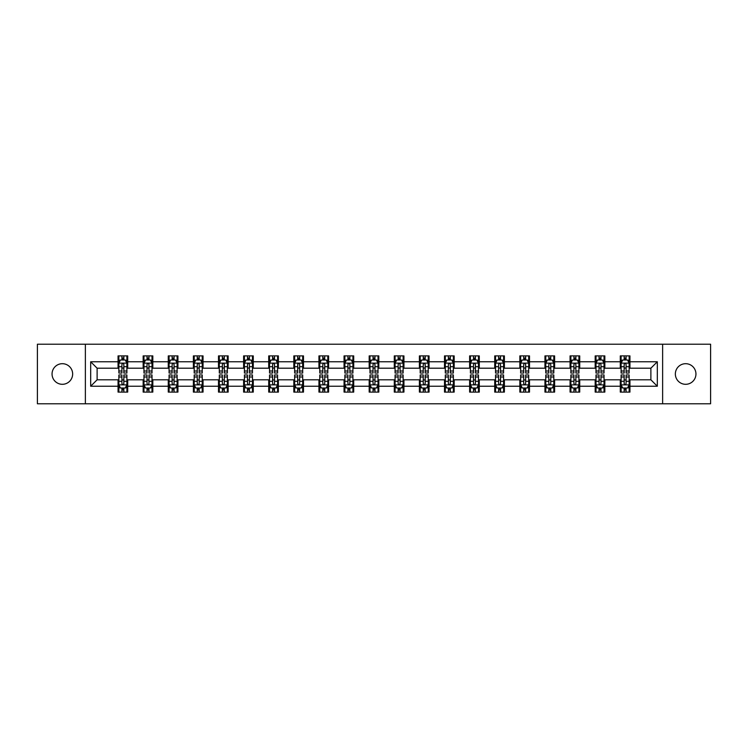 <?xml version="1.0" encoding="UTF-8"?>
<svg xmlns="http://www.w3.org/2000/svg" width="748" height="748" viewBox="0 0 748 748"><rect width="100%" height="100%" fill="white"/><g stroke="black" fill="none" stroke-linecap="round" stroke-linejoin="round"><path stroke-width="1.12" d="M685.645 363.696A10.304 10.304 0 0 0 675.351 374A10.304 10.304 0 0 0 685.645 384.304A10.304 10.304 0 0 0 695.949 374A10.304 10.304 0 0 0 685.645 363.696M62.355 363.696A10.304 10.304 0 0 0 52.051 374A10.304 10.304 0 0 0 62.355 384.304A10.304 10.304 0 0 0 72.65 374A10.304 10.304 0 0 0 62.355 363.696M662.625 403.78L710.6 403.78L710.6 344.22L662.625 344.22L662.625 403.78L85.375 403.78L85.375 344.22L37.4 344.22L37.4 403.78L85.375 403.78M662.625 344.22L85.375 344.22M629.947 361.77L629.947 355.889L620.288 355.889L620.288 361.77L604.842 361.77L604.842 355.889L595.184 355.889L595.184 361.77L579.728 361.77L579.728 355.889L570.07 355.889L570.07 361.77L554.614 361.77L554.614 355.889L544.955 355.889L544.955 361.77L529.5 361.77L529.5 355.889L519.841 355.889L519.841 361.77L504.386 361.77L504.386 355.889L494.727 355.889L494.727 361.77L479.281 361.77L479.281 355.889L469.622 355.889L469.622 361.77L454.167 361.77L454.167 355.889L444.508 355.889L444.508 361.77L429.053 361.77L429.053 355.889L419.394 355.889L419.394 361.77L403.939 361.77L403.939 355.889L394.28 355.889L394.28 361.77L378.825 361.77L378.825 355.889L369.175 355.889L369.175 361.77L353.72 361.77L353.72 355.889L344.061 355.889L344.061 361.77L328.606 361.77L328.606 355.889L318.947 355.889L318.947 361.77L303.492 361.77L303.492 355.889L293.833 355.889L293.833 361.77L278.378 361.77L278.378 355.889L268.719 355.889L268.719 361.77L253.273 361.77L253.273 355.889L243.614 355.889L243.614 361.77L228.159 361.77L228.159 355.889L218.5 355.889L218.5 361.77L203.045 361.77L203.045 355.889L193.386 355.889L193.386 361.77L177.931 361.77L177.931 355.889L168.272 355.889L168.272 361.77L152.816 361.77L152.816 355.889L143.158 355.889L143.158 361.77L127.712 361.77L127.712 355.889L118.053 355.889L118.053 361.77L90.686 361.77L90.686 386.23L97.118 379.797L118.053 379.797L118.053 392.111L127.712 392.111L127.712 379.797L143.158 379.797L143.158 392.111L152.816 392.111L152.816 379.797L168.272 379.797L168.272 392.111L177.931 392.111L177.931 379.797L193.386 379.797L193.386 392.111L203.045 392.111L203.045 379.797L218.5 379.797L218.5 392.111L228.159 392.111L228.159 379.797L243.614 379.797L243.614 392.111L253.273 392.111L253.273 379.797L268.719 379.797L268.719 392.111L278.378 392.111L278.378 379.797L293.833 379.797L293.833 392.111L303.492 392.111L303.492 379.797L318.947 379.797L318.947 392.111L328.606 392.111L328.606 379.797L344.061 379.797L344.061 392.111L353.72 392.111L353.72 379.797L369.175 379.797L369.175 392.111L378.825 392.111L378.825 379.797L394.28 379.797L394.28 392.111L403.939 392.111L403.939 379.797L419.394 379.797L419.394 392.111L429.053 392.111L429.053 379.797L444.508 379.797L444.508 392.111L454.167 392.111L454.167 379.797L469.622 379.797L469.622 392.111L479.281 392.111L479.281 379.797L494.727 379.797L494.727 392.111L504.386 392.111L504.386 379.797L519.841 379.797L519.841 392.111L529.5 392.111L529.5 379.797L544.955 379.797L544.955 392.111L554.614 392.111L554.614 379.797L570.07 379.797L570.07 392.111L579.728 392.111L579.728 379.797L595.184 379.797L595.184 392.111L604.842 392.111L604.842 379.797L620.288 379.797L620.288 392.111L629.947 392.111L629.947 379.797L650.882 379.797L650.882 368.203L629.947 368.203L629.947 361.77L657.314 361.77L657.314 386.23L629.947 386.23M620.288 386.23L604.842 386.23M595.184 386.23L579.728 386.23M570.07 386.23L554.614 386.23M544.955 386.23L529.5 386.23M519.841 386.23L504.386 386.23M494.727 386.23L479.281 386.23M469.622 386.23L454.167 386.23M444.508 386.23L429.053 386.23M419.394 386.23L403.939 386.23M394.28 386.23L378.825 386.23M369.175 386.23L353.72 386.23M344.061 386.23L328.606 386.23M318.947 386.23L303.492 386.23M293.833 386.23L278.378 386.23M268.719 386.23L253.273 386.23M243.614 386.23L228.159 386.23M218.5 386.23L203.045 386.23M193.386 386.23L177.931 386.23M168.272 386.23L152.816 386.23M143.158 386.23L127.712 386.23M118.053 386.23L90.686 386.23M620.288 361.77L620.288 368.203L604.842 368.203L604.842 361.77M595.184 361.77L595.184 368.203L579.728 368.203L579.728 361.77M570.07 361.77L570.07 368.203L554.614 368.203L554.614 361.77M544.955 361.77L544.955 368.203L529.5 368.203L529.5 361.77M519.841 361.77L519.841 368.203L504.386 368.203L504.386 361.77M494.727 361.77L494.727 368.203L479.281 368.203L479.281 361.77M469.622 361.77L469.622 368.203L454.167 368.203L454.167 361.77M444.508 361.77L444.508 368.203L429.053 368.203L429.053 361.77M419.394 361.77L419.394 368.203L403.939 368.203L403.939 361.77M394.28 361.77L394.28 368.203L378.825 368.203L378.825 361.77M369.175 361.77L369.175 368.203L353.72 368.203L353.72 361.77M344.061 361.77L344.061 368.203L328.606 368.203L328.606 361.77M318.947 361.77L318.947 368.203L303.492 368.203L303.492 361.77M293.833 361.77L293.833 368.203L278.378 368.203L278.378 361.77M268.719 361.77L268.719 368.203L253.273 368.203L253.273 361.77M243.614 361.77L243.614 368.203L228.159 368.203L228.159 361.77M218.5 361.77L218.5 368.203L203.045 368.203L203.045 361.77M193.386 361.77L193.386 368.203L177.931 368.203L177.931 361.77M168.272 361.77L168.272 368.203L152.816 368.203L152.816 361.77M143.158 361.77L143.158 368.203L127.712 368.203L127.712 361.77M118.053 361.77L118.053 368.203L97.118 368.203L90.686 361.77M97.118 368.203L97.118 379.797M657.314 386.23L650.882 379.797M650.882 368.203L657.314 361.77M118.053 359.919L118.857 359.919M121.915 359.919L123.841 359.919M126.898 359.919L127.712 359.919M118.053 368.044L118.857 368.044M121.915 368.044L123.841 368.044M126.898 368.044L127.712 368.044M118.053 379.956L118.857 379.956M121.915 379.956L123.841 379.956M126.898 379.956L127.712 379.956M118.053 388.081L118.857 388.081M121.915 388.081L123.841 388.081M126.898 388.081L127.712 388.081M143.158 379.956L143.962 379.956M147.029 379.956L148.955 379.956M152.012 379.956L152.816 379.956M143.158 388.081L143.962 388.081M147.029 388.081L148.955 388.081M152.012 388.081L152.816 388.081M143.158 359.919L143.962 359.919M147.029 359.919L148.955 359.919M152.012 359.919L152.816 359.919M143.158 368.044L143.962 368.044M147.029 368.044L148.955 368.044M152.012 368.044L152.816 368.044M168.272 379.956L169.076 379.956M172.133 379.956L174.069 379.956M177.126 379.956L177.931 379.956M168.272 388.081L169.076 388.081M172.133 388.081L174.069 388.081M177.126 388.081L177.931 388.081M168.272 359.919L169.076 359.919M172.133 359.919L174.069 359.919M177.126 359.919L177.931 359.919M168.272 368.044L169.076 368.044M172.133 368.044L174.069 368.044M177.126 368.044L177.931 368.044M193.386 379.956L194.19 379.956M197.248 379.956L199.183 379.956M202.241 379.956L203.045 379.956M193.386 388.081L194.19 388.081M197.248 388.081L199.183 388.081M202.241 388.081L203.045 388.081M193.386 359.919L194.19 359.919M197.248 359.919L199.183 359.919M202.241 359.919L203.045 359.919M193.386 368.044L194.19 368.044M197.248 368.044L199.183 368.044M202.241 368.044L203.045 368.044M218.5 379.956L219.304 379.956M222.362 379.956L224.297 379.956M227.355 379.956L228.159 379.956M218.5 388.081L219.304 388.081M222.362 388.081L224.297 388.081M227.355 388.081L228.159 388.081M218.5 359.919L219.304 359.919M222.362 359.919L224.297 359.919M227.355 359.919L228.159 359.919M218.5 368.044L219.304 368.044M222.362 368.044L224.297 368.044M227.355 368.044L228.159 368.044M243.614 379.956L244.418 379.956M247.476 379.956L249.402 379.956M252.459 379.956L253.273 379.956M243.614 388.081L244.418 388.081M247.476 388.081L249.402 388.081M252.459 388.081L253.273 388.081M243.614 359.919L244.418 359.919M247.476 359.919L249.402 359.919M252.459 359.919L253.273 359.919M243.614 368.044L244.418 368.044M247.476 368.044L249.402 368.044M252.459 368.044L253.273 368.044M268.719 379.956L269.523 379.956M272.59 379.956L274.516 379.956M277.573 379.956L278.378 379.956M268.719 388.081L269.523 388.081M272.59 388.081L274.516 388.081M277.573 388.081L278.378 388.081M268.719 359.919L269.523 359.919M272.59 359.919L274.516 359.919M277.573 359.919L278.378 359.919M268.719 368.044L269.523 368.044M272.59 368.044L274.516 368.044M277.573 368.044L278.378 368.044M293.833 379.956L294.637 379.956M297.695 379.956L299.63 379.956M302.688 379.956L303.492 379.956M293.833 388.081L294.637 388.081M297.695 388.081L299.63 388.081M302.688 388.081L303.492 388.081M293.833 359.919L294.637 359.919M297.695 359.919L299.63 359.919M302.688 359.919L303.492 359.919M293.833 368.044L294.637 368.044M297.695 368.044L299.63 368.044M302.688 368.044L303.492 368.044M318.947 379.956L319.751 379.956M322.809 379.956L324.744 379.956M327.802 379.956L328.606 379.956M318.947 388.081L319.751 388.081M322.809 388.081L324.744 388.081M327.802 388.081L328.606 388.081M318.947 359.919L319.751 359.919M322.809 359.919L324.744 359.919M327.802 359.919L328.606 359.919M318.947 368.044L319.751 368.044M322.809 368.044L324.744 368.044M327.802 368.044L328.606 368.044M344.061 379.956L344.865 379.956M347.923 379.956L349.858 379.956M352.916 379.956L353.72 379.956M344.061 388.081L344.865 388.081M347.923 388.081L349.858 388.081M352.916 388.081L353.72 388.081M344.061 359.919L344.865 359.919M347.923 359.919L349.858 359.919M352.916 359.919L353.72 359.919M344.061 368.044L344.865 368.044M347.923 368.044L349.858 368.044M352.916 368.044L353.72 368.044M369.175 379.956L369.98 379.956M373.037 379.956L374.963 379.956M378.021 379.956L378.825 379.956M369.175 388.081L369.98 388.081M373.037 388.081L374.963 388.081M378.021 388.081L378.825 388.081M369.175 359.919L369.98 359.919M373.037 359.919L374.963 359.919M378.021 359.919L378.825 359.919M369.175 368.044L369.98 368.044M373.037 368.044L374.963 368.044M378.021 368.044L378.825 368.044M394.28 379.956L395.084 379.956M398.142 379.956L400.077 379.956M403.135 379.956L403.939 379.956M394.28 388.081L395.084 388.081M398.142 388.081L400.077 388.081M403.135 388.081L403.939 388.081M394.28 359.919L395.084 359.919M398.142 359.919L400.077 359.919M403.135 359.919L403.939 359.919M394.28 368.044L395.084 368.044M398.142 368.044L400.077 368.044M403.135 368.044L403.939 368.044M419.394 379.956L420.198 379.956M423.256 379.956L425.191 379.956M428.249 379.956L429.053 379.956M419.394 388.081L420.198 388.081M423.256 388.081L425.191 388.081M428.249 388.081L429.053 388.081M419.394 359.919L420.198 359.919M423.256 359.919L425.191 359.919M428.249 359.919L429.053 359.919M419.394 368.044L420.198 368.044M423.256 368.044L425.191 368.044M428.249 368.044L429.053 368.044M444.508 379.956L445.312 379.956M448.37 379.956L450.305 379.956M453.363 379.956L454.167 379.956M444.508 388.081L445.312 388.081M448.37 388.081L450.305 388.081M453.363 388.081L454.167 388.081M444.508 359.919L445.312 359.919M448.37 359.919L450.305 359.919M453.363 359.919L454.167 359.919M444.508 368.044L445.312 368.044M448.37 368.044L450.305 368.044M453.363 368.044L454.167 368.044M469.622 379.956L470.427 379.956M473.484 379.956L475.41 379.956M478.477 379.956L479.281 379.956M469.622 388.081L470.427 388.081M473.484 388.081L475.41 388.081M478.477 388.081L479.281 388.081M469.622 359.919L470.427 359.919M473.484 359.919L475.41 359.919M478.477 359.919L479.281 359.919M469.622 368.044L470.427 368.044M473.484 368.044L475.41 368.044M478.477 368.044L479.281 368.044M494.727 379.956L495.541 379.956M498.598 379.956L500.524 379.956M503.582 379.956L504.386 379.956M494.727 388.081L495.541 388.081M498.598 388.081L500.524 388.081M503.582 388.081L504.386 388.081M494.727 359.919L495.541 359.919M498.598 359.919L500.524 359.919M503.582 359.919L504.386 359.919M494.727 368.044L495.541 368.044M498.598 368.044L500.524 368.044M503.582 368.044L504.386 368.044M519.841 379.956L520.645 379.956M523.703 379.956L525.638 379.956M528.696 379.956L529.5 379.956M519.841 388.081L520.645 388.081M523.703 388.081L525.638 388.081M528.696 388.081L529.5 388.081M519.841 359.919L520.645 359.919M523.703 359.919L525.638 359.919M528.696 359.919L529.5 359.919M519.841 368.044L520.645 368.044M523.703 368.044L525.638 368.044M528.696 368.044L529.5 368.044M544.955 379.956L545.76 379.956M548.817 379.956L550.752 379.956M553.81 379.956L554.614 379.956M544.955 388.081L545.76 388.081M548.817 388.081L550.752 388.081M553.81 388.081L554.614 388.081M544.955 359.919L545.76 359.919M548.817 359.919L550.752 359.919M553.81 359.919L554.614 359.919M544.955 368.044L545.76 368.044M548.817 368.044L550.752 368.044M553.81 368.044L554.614 368.044M570.07 379.956L570.874 379.956M573.931 379.956L575.866 379.956M578.924 379.956L579.728 379.956M570.07 388.081L570.874 388.081M573.931 388.081L575.866 388.081M578.924 388.081L579.728 388.081M570.07 359.919L570.874 359.919M573.931 359.919L575.866 359.919M578.924 359.919L579.728 359.919M570.07 368.044L570.874 368.044M573.931 368.044L575.866 368.044M578.924 368.044L579.728 368.044M595.184 379.956L595.988 379.956M599.045 379.956L600.971 379.956M604.038 379.956L604.842 379.956M595.184 388.081L595.988 388.081M599.045 388.081L600.971 388.081M604.038 388.081L604.842 388.081M595.184 359.919L595.988 359.919M599.045 359.919L600.971 359.919M604.038 359.919L604.842 359.919M595.184 368.044L595.988 368.044M599.045 368.044L600.971 368.044M604.038 368.044L604.842 368.044M620.288 379.956L621.102 379.956M624.159 379.956L626.085 379.956M629.143 379.956L629.947 379.956M620.288 388.081L621.102 388.081M624.159 388.081L626.085 388.081M629.143 388.081L629.947 388.081M620.288 359.919L621.102 359.919M624.159 359.919L626.085 359.919M629.143 359.919L629.947 359.919M620.288 368.044L621.102 368.044M624.159 368.044L626.085 368.044M629.143 368.044L629.947 368.044M123.841 357.983L121.915 357.983M126.898 371.017L123.841 371.017L123.841 373.037L126.898 373.037L126.898 363.21L125.29 359.994L120.465 359.994L118.857 363.21L118.857 373.037L121.915 373.037L121.915 371.017L118.857 371.017M118.857 363.21L118.857 355.889M126.898 363.21L126.898 355.889M121.915 359.994L121.915 355.889M123.841 355.889L123.841 359.994M123.841 371.017L123.841 364.426C123.205 363.182 122.56 363.182 121.915 364.426L121.915 371.017M121.915 390.017L123.841 390.017M118.857 376.983L121.915 376.983L121.915 374.963L118.857 374.963L118.857 384.79L120.465 388.006L125.29 388.006L126.898 384.79L126.898 374.963L123.841 374.963L123.841 376.983L126.898 376.983M126.898 384.79L126.898 392.111M118.857 384.79L118.857 392.111M123.841 388.006L123.841 392.111M121.915 392.111L121.915 388.006M121.915 376.983L121.915 383.574C122.56 384.818 123.196 384.818 123.841 383.574L123.841 376.983M148.955 357.983L147.029 357.983M152.012 371.017L148.955 371.017L148.955 373.037L152.012 373.037L152.012 363.21L150.404 359.994L145.579 359.994L143.962 363.21L143.962 373.037L147.029 373.037L147.029 371.017L143.962 371.017M143.962 363.21L143.962 355.889M152.012 363.21L152.012 355.889M147.029 359.994L147.029 355.889M148.955 355.889L148.955 359.994M148.955 371.017L148.955 364.426C148.31 363.182 147.665 363.182 147.029 364.426L147.029 371.017M174.069 357.983L172.133 357.983M177.126 371.017L174.069 371.017L174.069 373.037L177.126 373.037L177.126 363.21L175.518 359.994L170.684 359.994L169.076 363.21L169.076 373.037L172.133 373.037L172.133 371.017L169.076 371.017M169.076 363.21L169.076 355.889M177.126 363.21L177.126 355.889M172.133 359.994L172.133 355.889M174.069 355.889L174.069 359.994M174.069 371.017L174.069 364.426C173.424 363.182 172.779 363.182 172.133 364.426L172.133 371.017M147.029 390.017L148.955 390.017M143.962 376.983L147.029 376.983L147.029 374.963L143.962 374.963L143.962 384.79L145.579 388.006L150.404 388.006L152.012 384.79L152.012 374.963L148.955 374.963L148.955 376.983L152.012 376.983M152.012 384.79L152.012 392.111M143.962 384.79L143.962 392.111M148.955 388.006L148.955 392.111M147.029 392.111L147.029 388.006M147.029 376.983L147.029 383.574C147.665 384.818 148.31 384.818 148.955 383.574L148.955 376.983M172.133 390.017L174.069 390.017M169.076 376.983L172.133 376.983L172.133 374.963L169.076 374.963L169.076 384.79L170.684 388.006L175.518 388.006L177.126 384.79L177.126 374.963L174.069 374.963L174.069 376.983L177.126 376.983M177.126 384.79L177.126 392.111M169.076 384.79L169.076 392.111M174.069 388.006L174.069 392.111M172.133 392.111L172.133 388.006M172.133 376.983L172.133 383.574C172.779 384.818 173.424 384.818 174.069 383.574L174.069 376.983M199.183 357.983L197.248 357.983M202.241 371.017L199.183 371.017L199.183 373.037L202.241 373.037L202.241 363.21L200.632 359.994L195.798 359.994L194.19 363.21L194.19 373.037L197.248 373.037L197.248 371.017L194.19 371.017M194.19 363.21L194.19 355.889M202.241 363.21L202.241 355.889M197.248 359.994L197.248 355.889M199.183 355.889L199.183 359.994M199.183 371.017L199.183 364.426C198.538 363.182 197.893 363.182 197.248 364.426L197.248 371.017M224.297 357.983L222.362 357.983M227.355 371.017L224.297 371.017L224.297 373.037L227.355 373.037L227.355 363.21L225.737 359.994L220.912 359.994L219.304 363.21L219.304 373.037L222.362 373.037L222.362 371.017L219.304 371.017M219.304 363.21L219.304 355.889M227.355 363.21L227.355 355.889M222.362 359.994L222.362 355.889M224.297 355.889L224.297 359.994M224.297 371.017L224.297 364.426C223.652 363.182 223.007 363.182 222.362 364.426L222.362 371.017M249.402 357.983L247.476 357.983M252.459 371.017L249.402 371.017L249.402 373.037L252.459 373.037L252.459 363.21L250.851 359.994L246.027 359.994L244.418 363.21L244.418 373.037L247.476 373.037L247.476 371.017L244.418 371.017M244.418 363.21L244.418 355.889M252.459 363.21L252.459 355.889M247.476 359.994L247.476 355.889M249.402 355.889L249.402 359.994M249.402 371.017L249.402 364.426C248.766 363.182 248.121 363.182 247.476 364.426L247.476 371.017M197.248 390.017L199.183 390.017M194.19 376.983L197.248 376.983L197.248 374.963L194.19 374.963L194.19 384.79L195.798 388.006L200.632 388.006L202.241 384.79L202.241 374.963L199.183 374.963L199.183 376.983L202.241 376.983M202.241 384.79L202.241 392.111M194.19 384.79L194.19 392.111M199.183 388.006L199.183 392.111M197.248 392.111L197.248 388.006M197.248 376.983L197.248 383.574C197.893 384.818 198.538 384.818 199.183 383.574L199.183 376.983M222.362 390.017L224.297 390.017M219.304 376.983L222.362 376.983L222.362 374.963L219.304 374.963L219.304 384.79L220.912 388.006L225.737 388.006L227.355 384.79L227.355 374.963L224.297 374.963L224.297 376.983L227.355 376.983M227.355 384.79L227.355 392.111M219.304 384.79L219.304 392.111M224.297 388.006L224.297 392.111M222.362 392.111L222.362 388.006M222.362 376.983L222.362 383.574C223.007 384.818 223.652 384.818 224.297 383.574L224.297 376.983M247.476 390.017L249.402 390.017M244.418 376.983L247.476 376.983L247.476 374.963L244.418 374.963L244.418 384.79L246.027 388.006L250.851 388.006L252.459 384.79L252.459 374.963L249.402 374.963L249.402 376.983L252.459 376.983M252.459 384.79L252.459 392.111M244.418 384.79L244.418 392.111M249.402 388.006L249.402 392.111M247.476 392.111L247.476 388.006M247.476 376.983L247.476 383.574C248.112 384.818 248.757 384.818 249.402 383.574L249.402 376.983M272.59 390.017L274.516 390.017M269.523 376.983L272.59 376.983L272.59 374.963L269.523 374.963L269.523 384.79L271.141 388.006L275.965 388.006L277.573 384.79L277.573 374.963L274.516 374.963L274.516 376.983L277.573 376.983M277.573 384.79L277.573 392.111M269.523 384.79L269.523 392.111M274.516 388.006L274.516 392.111M272.59 392.111L272.59 388.006M272.59 376.983L272.59 383.574C273.226 384.818 273.871 384.818 274.516 383.574L274.516 376.983M297.695 390.017L299.63 390.017M294.637 376.983L297.695 376.983L297.695 374.963L294.637 374.963L294.637 384.79L296.245 388.006L301.079 388.006L302.688 384.79L302.688 374.963L299.63 374.963L299.63 376.983L302.688 376.983M302.688 384.79L302.688 392.111M294.637 384.79L294.637 392.111M299.63 388.006L299.63 392.111M297.695 392.111L297.695 388.006M297.695 376.983L297.695 383.574C298.34 384.818 298.985 384.818 299.63 383.574L299.63 376.983M322.809 390.017L324.744 390.017M319.751 376.983L322.809 376.983L322.809 374.963L319.751 374.963L319.751 384.79L321.36 388.006L326.193 388.006L327.802 384.79L327.802 374.963L324.744 374.963L324.744 376.983L327.802 376.983M327.802 384.79L327.802 392.111M319.751 384.79L319.751 392.111M324.744 388.006L324.744 392.111M322.809 392.111L322.809 388.006M322.809 376.983L322.809 383.574C323.454 384.818 324.099 384.818 324.744 383.574L324.744 376.983M347.923 390.017L349.858 390.017M344.865 376.983L347.923 376.983L347.923 374.963L344.865 374.963L344.865 384.79L346.474 388.006L351.298 388.006L352.916 384.79L352.916 374.963L349.858 374.963L349.858 376.983L352.916 376.983M352.916 384.79L352.916 392.111M344.865 384.79L344.865 392.111M349.858 388.006L349.858 392.111M347.923 392.111L347.923 388.006M347.923 376.983L347.923 383.574C348.568 384.818 349.213 384.818 349.858 383.574L349.858 376.983M373.037 390.017L374.963 390.017M369.98 376.983L373.037 376.983L373.037 374.963L369.98 374.963L369.98 384.79L371.588 388.006L376.412 388.006L378.021 384.79L378.021 374.963L374.963 374.963L374.963 376.983L378.021 376.983M378.021 384.79L378.021 392.111M369.98 384.79L369.98 392.111M374.963 388.006L374.963 392.111M373.037 392.111L373.037 388.006M373.037 376.983L373.037 383.574C373.673 384.818 374.318 384.818 374.963 383.574L374.963 376.983M398.142 390.017L400.077 390.017M395.084 376.983L398.142 376.983L398.142 374.963L395.084 374.963L395.084 384.79L396.702 388.006L401.526 388.006L403.135 384.79L403.135 374.963L400.077 374.963L400.077 376.983L403.135 376.983M403.135 384.79L403.135 392.111M395.084 384.79L395.084 392.111M400.077 388.006L400.077 392.111M398.142 392.111L398.142 388.006M398.142 376.983L398.142 383.574C398.787 384.818 399.432 384.818 400.077 383.574L400.077 376.983M423.256 390.017L425.191 390.017M420.198 376.983L423.256 376.983L423.256 374.963L420.198 374.963L420.198 384.79L421.807 388.006L426.641 388.006L428.249 384.79L428.249 374.963L425.191 374.963L425.191 376.983L428.249 376.983M428.249 384.79L428.249 392.111M420.198 384.79L420.198 392.111M425.191 388.006L425.191 392.111M423.256 392.111L423.256 388.006M423.256 376.983L423.256 383.574C423.901 384.818 424.546 384.818 425.191 383.574L425.191 376.983M448.37 390.017L450.305 390.017M445.312 376.983L448.37 376.983L448.37 374.963L445.312 374.963L445.312 384.79L446.921 388.006L451.755 388.006L453.363 384.79L453.363 374.963L450.305 374.963L450.305 376.983L453.363 376.983M453.363 384.79L453.363 392.111M445.312 384.79L445.312 392.111M450.305 388.006L450.305 392.111M448.37 392.111L448.37 388.006M448.37 376.983L448.37 383.574C449.015 384.818 449.66 384.818 450.305 383.574L450.305 376.983M473.484 390.017L475.41 390.017M470.427 376.983L473.484 376.983L473.484 374.963L470.427 374.963L470.427 384.79L472.035 388.006L476.859 388.006L478.477 384.79L478.477 374.963L475.41 374.963L475.41 376.983L478.477 376.983M478.477 384.79L478.477 392.111M470.427 384.79L470.427 392.111M475.41 388.006L475.41 392.111M473.484 392.111L473.484 388.006M473.484 376.983L473.484 383.574C474.129 384.818 474.774 384.818 475.41 383.574L475.41 376.983M498.598 390.017L500.524 390.017M495.541 376.983L498.598 376.983L498.598 374.963L495.541 374.963L495.541 384.79L497.149 388.006L501.973 388.006L503.582 384.79L503.582 374.963L500.524 374.963L500.524 376.983L503.582 376.983M503.582 384.79L503.582 392.111M495.541 384.79L495.541 392.111M500.524 388.006L500.524 392.111M498.598 392.111L498.598 388.006M498.598 376.983L498.598 383.574C499.234 384.818 499.879 384.818 500.524 383.574L500.524 376.983M523.703 390.017L525.638 390.017M520.645 376.983L523.703 376.983L523.703 374.963L520.645 374.963L520.645 384.79L522.263 388.006L527.088 388.006L528.696 384.79L528.696 374.963L525.638 374.963L525.638 376.983L528.696 376.983M528.696 384.79L528.696 392.111M520.645 384.79L520.645 392.111M525.638 388.006L525.638 392.111M523.703 392.111L523.703 388.006M523.703 376.983L523.703 383.574C524.348 384.818 524.993 384.818 525.638 383.574L525.638 376.983M548.817 390.017L550.752 390.017M545.76 376.983L548.817 376.983L548.817 374.963L545.76 374.963L545.76 384.79L547.368 388.006L552.202 388.006L553.81 384.79L553.81 374.963L550.752 374.963L550.752 376.983L553.81 376.983M553.81 384.79L553.81 392.111M545.76 384.79L545.76 392.111M550.752 388.006L550.752 392.111M548.817 392.111L548.817 388.006M548.817 376.983L548.817 383.574C549.462 384.818 550.107 384.818 550.752 383.574L550.752 376.983M573.931 390.017L575.866 390.017M570.874 376.983L573.931 376.983L573.931 374.963L570.874 374.963L570.874 384.79L572.482 388.006L577.316 388.006L578.924 384.79L578.924 374.963L575.866 374.963L575.866 376.983L578.924 376.983M578.924 384.79L578.924 392.111M570.874 384.79L570.874 392.111M575.866 388.006L575.866 392.111M573.931 392.111L573.931 388.006M573.931 376.983L573.931 383.574C574.576 384.818 575.221 384.818 575.866 383.574L575.866 376.983M599.045 390.017L600.971 390.017M595.988 376.983L599.045 376.983L599.045 374.963L595.988 374.963L595.988 384.79L597.596 388.006L602.42 388.006L604.038 384.79L604.038 374.963L600.971 374.963L600.971 376.983L604.038 376.983M604.038 384.79L604.038 392.111M595.988 384.79L595.988 392.111M600.971 388.006L600.971 392.111M599.045 392.111L599.045 388.006M599.045 376.983L599.045 383.574C599.69 384.818 600.335 384.818 600.971 383.574L600.971 376.983M274.516 357.983L272.59 357.983M277.573 371.017L274.516 371.017L274.516 373.037L277.573 373.037L277.573 363.21L275.965 359.994L271.141 359.994L269.523 363.21L269.523 373.037L272.59 373.037L272.59 371.017L269.523 371.017M269.523 363.21L269.523 355.889M277.573 363.21L277.573 355.889M272.59 359.994L272.59 355.889M274.516 355.889L274.516 359.994M274.516 371.017L274.516 364.426C273.871 363.182 273.226 363.182 272.59 364.426L272.59 371.017M299.63 357.983L297.695 357.983M302.688 371.017L299.63 371.017L299.63 373.037L302.688 373.037L302.688 363.21L301.079 359.994L296.245 359.994L294.637 363.21L294.637 373.037L297.695 373.037L297.695 371.017L294.637 371.017M294.637 363.21L294.637 355.889M302.688 363.21L302.688 355.889M297.695 359.994L297.695 355.889M299.63 355.889L299.63 359.994M299.63 371.017L299.63 364.426C298.985 363.182 298.34 363.182 297.695 364.426L297.695 371.017M324.744 357.983L322.809 357.983M327.802 371.017L324.744 371.017L324.744 373.037L327.802 373.037L327.802 363.21L326.193 359.994L321.36 359.994L319.751 363.21L319.751 373.037L322.809 373.037L322.809 371.017L319.751 371.017M319.751 363.21L319.751 355.889M327.802 363.21L327.802 355.889M322.809 359.994L322.809 355.889M324.744 355.889L324.744 359.994M324.744 371.017L324.744 364.426C324.099 363.182 323.454 363.182 322.809 364.426L322.809 371.017M349.858 357.983L347.923 357.983M352.916 371.017L349.858 371.017L349.858 373.037L352.916 373.037L352.916 363.21L351.298 359.994L346.474 359.994L344.865 363.21L344.865 373.037L347.923 373.037L347.923 371.017L344.865 371.017M344.865 363.21L344.865 355.889M352.916 363.21L352.916 355.889M347.923 359.994L347.923 355.889M349.858 355.889L349.858 359.994M349.858 371.017L349.858 364.426C349.213 363.182 348.568 363.182 347.923 364.426L347.923 371.017M374.963 357.983L373.037 357.983M378.021 371.017L374.963 371.017L374.963 373.037L378.021 373.037L378.021 363.21L376.412 359.994L371.588 359.994L369.98 363.21L369.98 373.037L373.037 373.037L373.037 371.017L369.98 371.017M369.98 363.21L369.98 355.889M378.021 363.21L378.021 355.889M373.037 359.994L373.037 355.889M374.963 355.889L374.963 359.994M374.963 371.017L374.963 364.426C374.327 363.182 373.682 363.182 373.037 364.426L373.037 371.017M400.077 357.983L398.142 357.983M403.135 371.017L400.077 371.017L400.077 373.037L403.135 373.037L403.135 363.21L401.526 359.994L396.702 359.994L395.084 363.21L395.084 373.037L398.142 373.037L398.142 371.017L395.084 371.017M395.084 363.21L395.084 355.889M403.135 363.21L403.135 355.889M398.142 359.994L398.142 355.889M400.077 355.889L400.077 359.994M400.077 371.017L400.077 364.426C399.432 363.182 398.787 363.182 398.142 364.426L398.142 371.017M425.191 357.983L423.256 357.983M428.249 371.017L425.191 371.017L425.191 373.037L428.249 373.037L428.249 363.21L426.641 359.994L421.807 359.994L420.198 363.21L420.198 373.037L423.256 373.037L423.256 371.017L420.198 371.017M420.198 363.21L420.198 355.889M428.249 363.21L428.249 355.889M423.256 359.994L423.256 355.889M425.191 355.889L425.191 359.994M425.191 371.017L425.191 364.426C424.546 363.182 423.901 363.182 423.256 364.426L423.256 371.017M450.305 357.983L448.37 357.983M453.363 371.017L450.305 371.017L450.305 373.037L453.363 373.037L453.363 363.21L451.755 359.994L446.921 359.994L445.312 363.21L445.312 373.037L448.37 373.037L448.37 371.017L445.312 371.017M445.312 363.21L445.312 355.889M453.363 363.21L453.363 355.889M448.37 359.994L448.37 355.889M450.305 355.889L450.305 359.994M450.305 371.017L450.305 364.426C449.66 363.182 449.015 363.182 448.37 364.426L448.37 371.017M475.41 357.983L473.484 357.983M478.477 371.017L475.41 371.017L475.41 373.037L478.477 373.037L478.477 363.21L476.859 359.994L472.035 359.994L470.427 363.21L470.427 373.037L473.484 373.037L473.484 371.017L470.427 371.017M470.427 363.21L470.427 355.889M478.477 363.21L478.477 355.889M473.484 359.994L473.484 355.889M475.41 355.889L475.41 359.994M475.41 371.017L475.41 364.426C474.774 363.182 474.129 363.182 473.484 364.426L473.484 371.017M500.524 357.983L498.598 357.983M503.582 371.017L500.524 371.017L500.524 373.037L503.582 373.037L503.582 363.21L501.973 359.994L497.149 359.994L495.541 363.21L495.541 373.037L498.598 373.037L498.598 371.017L495.541 371.017M495.541 363.21L495.541 355.889M503.582 363.21L503.582 355.889M498.598 359.994L498.598 355.889M500.524 355.889L500.524 359.994M500.524 371.017L500.524 364.426C499.888 363.182 499.243 363.182 498.598 364.426L498.598 371.017M525.638 357.983L523.703 357.983M528.696 371.017L525.638 371.017L525.638 373.037L528.696 373.037L528.696 363.21L527.088 359.994L522.263 359.994L520.645 363.21L520.645 373.037L523.703 373.037L523.703 371.017L520.645 371.017M520.645 363.21L520.645 355.889M528.696 363.21L528.696 355.889M523.703 359.994L523.703 355.889M525.638 355.889L525.638 359.994M525.638 371.017L525.638 364.426C524.993 363.182 524.348 363.182 523.703 364.426L523.703 371.017M550.752 357.983L548.817 357.983M553.81 371.017L550.752 371.017L550.752 373.037L553.81 373.037L553.81 363.21L552.202 359.994L547.368 359.994L545.76 363.21L545.76 373.037L548.817 373.037L548.817 371.017L545.76 371.017M545.76 363.21L545.76 355.889M553.81 363.21L553.81 355.889M548.817 359.994L548.817 355.889M550.752 355.889L550.752 359.994M550.752 371.017L550.752 364.426C550.107 363.182 549.462 363.182 548.817 364.426L548.817 371.017M575.866 357.983L573.931 357.983M578.924 371.017L575.866 371.017L575.866 373.037L578.924 373.037L578.924 363.21L577.316 359.994L572.482 359.994L570.874 363.21L570.874 373.037L573.931 373.037L573.931 371.017L570.874 371.017M570.874 363.21L570.874 355.889M578.924 363.21L578.924 355.889M573.931 359.994L573.931 355.889M575.866 355.889L575.866 359.994M575.866 371.017L575.866 364.426C575.221 363.182 574.576 363.182 573.931 364.426L573.931 371.017M600.971 357.983L599.045 357.983M604.038 371.017L600.971 371.017L600.971 373.037L604.038 373.037L604.038 363.21L602.42 359.994L597.596 359.994L595.988 363.21L595.988 373.037L599.045 373.037L599.045 371.017L595.988 371.017M595.988 363.21L595.988 355.889M604.038 363.21L604.038 355.889M599.045 359.994L599.045 355.889M600.971 355.889L600.971 359.994M600.971 371.017L600.971 364.426C600.335 363.182 599.69 363.182 599.045 364.426L599.045 371.017M626.085 357.983L624.159 357.983M629.143 371.017L626.085 371.017L626.085 373.037L629.143 373.037L629.143 363.21L627.535 359.994L622.71 359.994L621.102 363.21L621.102 373.037L624.159 373.037L624.159 371.017L621.102 371.017M621.102 363.21L621.102 355.889M629.143 363.21L629.143 355.889M624.159 359.994L624.159 355.889M626.085 355.889L626.085 359.994M626.085 371.017L626.085 364.426C625.44 363.182 624.804 363.182 624.159 364.426L624.159 371.017M624.159 390.017L626.085 390.017M621.102 376.983L624.159 376.983L624.159 374.963L621.102 374.963L621.102 384.79L622.71 388.006L627.535 388.006L629.143 384.79L629.143 374.963L626.085 374.963L626.085 376.983L629.143 376.983M629.143 384.79L629.143 392.111M621.102 384.79L621.102 392.111M626.085 388.006L626.085 392.111M624.159 392.111L624.159 388.006M624.159 376.983L624.159 383.574C624.795 384.818 625.44 384.818 626.085 383.574L626.085 376.983M126.861 363.135L118.895 363.135M118.857 360.19L120.363 360.19M125.393 360.19L126.898 360.19M121.915 366.698L118.857 366.698M126.898 366.698L123.841 366.698M123.841 359.012L121.915 359.012M118.895 384.865L126.861 384.865M126.898 387.81L125.393 387.81M120.363 387.81L118.857 387.81M123.841 381.302L126.898 381.302M118.857 381.302L121.915 381.302M121.915 388.988L123.841 388.988M151.975 363.135L144.009 363.135M143.962 360.19L145.477 360.19M150.498 360.19L152.012 360.19M147.029 366.698L143.962 366.698M152.012 366.698L148.955 366.698M148.955 359.012L147.029 359.012M177.089 363.135L169.123 363.135M169.076 360.19L170.591 360.19M175.612 360.19L177.126 360.19M172.133 366.698L169.076 366.698M177.126 366.698L174.069 366.698M174.069 359.012L172.133 359.012M144.009 384.865L151.975 384.865M152.012 387.81L150.498 387.81M145.477 387.81L143.962 387.81M148.955 381.302L152.012 381.302M143.962 381.302L147.029 381.302M147.029 388.988L148.955 388.988M169.123 384.865L177.089 384.865M177.126 387.81L175.612 387.81M170.591 387.81L169.076 387.81M174.069 381.302L177.126 381.302M169.076 381.302L172.133 381.302M172.133 388.988L174.069 388.988M202.203 363.135L194.228 363.135M194.19 360.19L195.705 360.19M200.726 360.19L202.241 360.19M197.248 366.698L194.19 366.698M202.241 366.698L199.183 366.698M199.183 359.012L197.248 359.012M227.308 363.135L219.342 363.135M219.304 360.19L220.819 360.19M225.84 360.19L227.355 360.19M222.362 366.698L219.304 366.698M227.355 366.698L224.297 366.698M224.297 359.012L222.362 359.012M252.422 363.135L244.456 363.135M244.418 360.19L245.924 360.19M250.954 360.19L252.459 360.19M247.476 366.698L244.418 366.698M252.459 366.698L249.402 366.698M249.402 359.012L247.476 359.012M194.228 384.865L202.203 384.865M202.241 387.81L200.726 387.81M195.705 387.81L194.19 387.81M199.183 381.302L202.241 381.302M194.19 381.302L197.248 381.302M197.248 388.988L199.183 388.988M219.342 384.865L227.308 384.865M227.355 387.81L225.84 387.81M220.819 387.81L219.304 387.81M224.297 381.302L227.355 381.302M219.304 381.302L222.362 381.302M222.362 388.988L224.297 388.988M244.456 384.865L252.422 384.865M252.459 387.81L250.954 387.81M245.924 387.81L244.418 387.81M249.402 381.302L252.459 381.302M244.418 381.302L247.476 381.302M247.476 388.988L249.402 388.988M269.57 384.865L277.536 384.865M277.573 387.81L276.059 387.81M271.038 387.81L269.523 387.81M274.516 381.302L277.573 381.302M269.523 381.302L272.59 381.302M272.59 388.988L274.516 388.988M294.675 384.865L302.65 384.865M302.688 387.81L301.173 387.81M296.152 387.81L294.637 387.81M299.63 381.302L302.688 381.302M294.637 381.302L297.695 381.302M297.695 388.988L299.63 388.988M319.789 384.865L327.764 384.865M327.802 387.81L326.287 387.81M321.266 387.81L319.751 387.81M324.744 381.302L327.802 381.302M319.751 381.302L322.809 381.302M322.809 388.988L324.744 388.988M344.903 384.865L352.869 384.865M352.916 387.81L351.401 387.81M346.38 387.81L344.865 387.81M349.858 381.302L352.916 381.302M344.865 381.302L347.923 381.302M347.923 388.988L349.858 388.988M370.017 384.865L377.983 384.865M378.021 387.81L376.515 387.81M371.485 387.81L369.98 387.81M374.963 381.302L378.021 381.302M369.98 381.302L373.037 381.302M373.037 388.988L374.963 388.988M395.131 384.865L403.097 384.865M403.135 387.81L401.62 387.81M396.599 387.81L395.084 387.81M400.077 381.302L403.135 381.302M395.084 381.302L398.142 381.302M398.142 388.988L400.077 388.988M420.236 384.865L428.211 384.865M428.249 387.81L426.734 387.81M421.713 387.81L420.198 387.81M425.191 381.302L428.249 381.302M420.198 381.302L423.256 381.302M423.256 388.988L425.191 388.988M445.35 384.865L453.325 384.865M453.363 387.81L451.848 387.81M446.827 387.81L445.312 387.81M450.305 381.302L453.363 381.302M445.312 381.302L448.37 381.302M448.37 388.988L450.305 388.988M470.464 384.865L478.43 384.865M478.477 387.81L476.962 387.81M471.941 387.81L470.427 387.81M475.41 381.302L478.477 381.302M470.427 381.302L473.484 381.302M473.484 388.988L475.41 388.988M495.578 384.865L503.544 384.865M503.582 387.81L502.076 387.81M497.046 387.81L495.541 387.81M500.524 381.302L503.582 381.302M495.541 381.302L498.598 381.302M498.598 388.988L500.524 388.988M520.692 384.865L528.658 384.865M528.696 387.81L527.181 387.81M522.16 387.81L520.645 387.81M525.638 381.302L528.696 381.302M520.645 381.302L523.703 381.302M523.703 388.988L525.638 388.988M545.797 384.865L553.772 384.865M553.81 387.81L552.295 387.81M547.274 387.81L545.76 387.81M550.752 381.302L553.81 381.302M545.76 381.302L548.817 381.302M548.817 388.988L550.752 388.988M570.911 384.865L578.877 384.865M578.924 387.81L577.409 387.81M572.388 387.81L570.874 387.81M575.866 381.302L578.924 381.302M570.874 381.302L573.931 381.302M573.931 388.988L575.866 388.988M596.025 384.865L603.991 384.865M604.038 387.81L602.523 387.81M597.502 387.81L595.988 387.81M600.971 381.302L604.038 381.302M595.988 381.302L599.045 381.302M599.045 388.988L600.971 388.988M277.536 363.135L269.57 363.135M269.523 360.19L271.038 360.19M276.059 360.19L277.573 360.19M272.59 366.698L269.523 366.698M277.573 366.698L274.516 366.698M274.516 359.012L272.59 359.012M302.65 363.135L294.675 363.135M294.637 360.19L296.152 360.19M301.173 360.19L302.688 360.19M297.695 366.698L294.637 366.698M302.688 366.698L299.63 366.698M299.63 359.012L297.695 359.012M327.764 363.135L319.789 363.135M319.751 360.19L321.266 360.19M326.287 360.19L327.802 360.19M322.809 366.698L319.751 366.698M327.802 366.698L324.744 366.698M324.744 359.012L322.809 359.012M352.869 363.135L344.903 363.135M344.865 360.19L346.38 360.19M351.401 360.19L352.916 360.19M347.923 366.698L344.865 366.698M352.916 366.698L349.858 366.698M349.858 359.012L347.923 359.012M377.983 363.135L370.017 363.135M369.98 360.19L371.485 360.19M376.515 360.19L378.021 360.19M373.037 366.698L369.98 366.698M378.021 366.698L374.963 366.698M374.963 359.012L373.037 359.012M403.097 363.135L395.131 363.135M395.084 360.19L396.599 360.19M401.62 360.19L403.135 360.19M398.142 366.698L395.084 366.698M403.135 366.698L400.077 366.698M400.077 359.012L398.142 359.012M428.211 363.135L420.236 363.135M420.198 360.19L421.713 360.19M426.734 360.19L428.249 360.19M423.256 366.698L420.198 366.698M428.249 366.698L425.191 366.698M425.191 359.012L423.256 359.012M453.325 363.135L445.35 363.135M445.312 360.19L446.827 360.19M451.848 360.19L453.363 360.19M448.37 366.698L445.312 366.698M453.363 366.698L450.305 366.698M450.305 359.012L448.37 359.012M478.43 363.135L470.464 363.135M470.427 360.19L471.941 360.19M476.962 360.19L478.477 360.19M473.484 366.698L470.427 366.698M478.477 366.698L475.41 366.698M475.41 359.012L473.484 359.012M503.544 363.135L495.578 363.135M495.541 360.19L497.046 360.19M502.076 360.19L503.582 360.19M498.598 366.698L495.541 366.698M503.582 366.698L500.524 366.698M500.524 359.012L498.598 359.012M528.658 363.135L520.692 363.135M520.645 360.19L522.16 360.19M527.181 360.19L528.696 360.19M523.703 366.698L520.645 366.698M528.696 366.698L525.638 366.698M525.638 359.012L523.703 359.012M553.772 363.135L545.797 363.135M545.76 360.19L547.274 360.19M552.295 360.19L553.81 360.19M548.817 366.698L545.76 366.698M553.81 366.698L550.752 366.698M550.752 359.012L548.817 359.012M578.877 363.135L570.911 363.135M570.874 360.19L572.388 360.19M577.409 360.19L578.924 360.19M573.931 366.698L570.874 366.698M578.924 366.698L575.866 366.698M575.866 359.012L573.931 359.012M603.991 363.135L596.025 363.135M595.988 360.19L597.502 360.19M602.523 360.19L604.038 360.19M599.045 366.698L595.988 366.698M604.038 366.698L600.971 366.698M600.971 359.012L599.045 359.012M629.105 363.135L621.139 363.135M621.102 360.19L622.607 360.19M627.637 360.19L629.143 360.19M624.159 366.698L621.102 366.698M629.143 366.698L626.085 366.698M626.085 359.012L624.159 359.012M621.139 384.865L629.105 384.865M629.143 387.81L627.637 387.81M622.607 387.81L621.102 387.81M626.085 381.302L629.143 381.302M621.102 381.302L624.159 381.302M624.159 388.988L626.085 388.988"/></g></svg>
